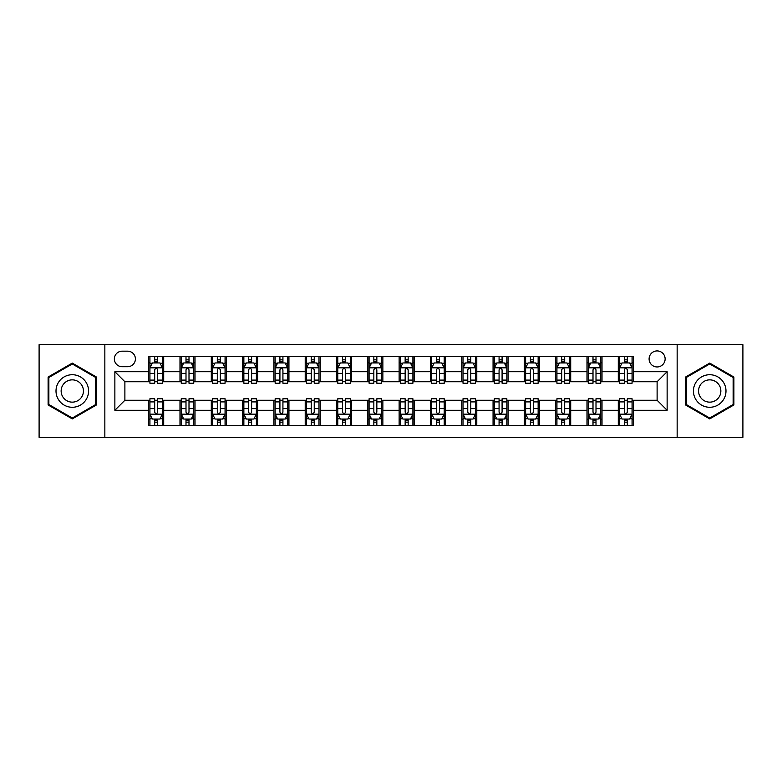 <?xml version="1.0" encoding="UTF-8"?>
<svg xmlns="http://www.w3.org/2000/svg" width="782" height="782" viewBox="0 0 782 782"><rect width="100%" height="100%" fill="white"/><g stroke="black" fill="none" stroke-linecap="round" stroke-linejoin="round"><path stroke-width="1.17" d="M657.115 350.923A8.015 8.015 0 0 0 649.099 358.938A8.015 8.015 0 0 0 657.115 366.953A8.015 8.015 0 0 0 665.13 358.938A8.015 8.015 0 0 0 657.115 350.923M677.153 437.334L742.9 437.334L742.9 344.667L677.153 344.667L677.153 437.334L104.847 437.334L104.847 344.667L39.1 344.667L39.1 437.334L104.847 437.334M122.129 366.709L127.642 366.709A7.761 7.761 0 0 0 135.403 358.938A7.761 7.761 0 0 0 127.642 351.177L122.129 351.177A7.761 7.761 0 0 0 114.368 358.938A7.761 7.761 0 0 0 122.129 366.709M677.153 344.667L104.847 344.667M148.678 410.286L114.866 410.286L114.866 371.714L148.678 371.714L148.678 381.733L124.885 381.733L124.885 400.267L148.678 400.267L148.678 425.437L633.322 425.437L633.322 400.267L657.115 400.267L657.115 381.733L633.322 381.733L633.322 371.714L667.134 371.714L667.134 410.286L633.322 410.286M633.322 371.714L633.322 356.563L148.678 356.563L148.678 371.714M618.298 356.563L618.298 381.733L619.549 381.733M624.31 381.733L627.311 381.733M632.071 381.733L633.322 381.733M618.298 381.733L600.762 381.733M586.989 356.563L586.989 381.733L588.24 381.733M593 381.733L596.001 381.733M586.989 381.733L569.452 381.733M555.679 356.563L555.679 381.733L556.931 381.733M561.691 381.733L564.692 381.733M555.679 381.733L538.143 381.733M524.37 356.563L524.37 381.733L525.621 381.733M530.382 381.733L533.392 381.733M524.37 381.733L506.844 381.733M493.061 356.563L493.061 381.733L494.312 381.733M499.072 381.733L502.083 381.733M493.061 381.733L475.534 381.733M461.751 356.563L461.751 381.733L463.012 381.733M467.763 381.733L470.774 381.733M461.751 381.733L444.225 381.733M430.452 356.563L430.452 381.733L431.703 381.733M436.464 381.733L439.464 381.733M430.452 381.733L412.916 381.733M399.143 356.563L399.143 381.733L400.394 381.733M405.154 381.733L408.155 381.733M399.143 381.733L381.606 381.733M367.833 356.563L367.833 381.733L369.084 381.733M373.845 381.733L376.846 381.733M367.833 381.733L350.297 381.733M336.524 356.563L336.524 381.733L337.775 381.733M342.536 381.733L345.536 381.733M336.524 381.733L318.988 381.733M305.215 356.563L305.215 381.733L306.466 381.733M311.226 381.733L314.237 381.733M305.215 381.733L287.688 381.733M273.905 356.563L273.905 381.733L275.156 381.733M279.917 381.733L282.928 381.733M273.905 381.733L256.379 381.733M242.606 356.563L242.606 381.733L243.857 381.733M248.608 381.733L251.618 381.733M242.606 381.733L225.069 381.733M211.296 356.563L211.296 381.733L212.548 381.733M217.308 381.733L220.309 381.733M211.296 381.733L193.76 381.733M179.987 356.563L179.987 381.733L181.238 381.733M185.999 381.733L189 381.733M179.987 381.733L162.451 381.733M148.678 381.733L149.929 381.733M154.689 381.733L157.69 381.733M148.678 400.267L149.929 400.267M154.689 400.267L157.69 400.267M162.451 400.267L163.702 400.267L163.702 425.437M181.238 400.267L163.702 400.267M185.999 400.267L189 400.267M193.76 400.267L195.011 400.267L195.011 425.437M212.548 400.267L195.011 400.267M217.308 400.267L220.309 400.267M225.069 400.267L226.321 400.267L226.321 425.437M243.857 400.267L226.321 400.267M248.608 400.267L251.618 400.267M256.379 400.267L257.63 400.267L257.63 425.437M275.156 400.267L257.63 400.267M279.917 400.267L282.928 400.267M287.688 400.267L288.939 400.267L288.939 425.437M306.466 400.267L288.939 400.267M311.226 400.267L314.237 400.267M318.988 400.267L320.249 400.267L320.249 425.437M337.775 400.267L320.249 400.267M342.536 400.267L345.536 400.267M350.297 400.267L351.548 400.267L351.548 425.437M369.084 400.267L351.548 400.267M373.845 400.267L376.846 400.267M381.606 400.267L382.857 400.267L382.857 425.437M400.394 400.267L382.857 400.267M405.154 400.267L408.155 400.267M412.916 400.267L414.167 400.267L414.167 425.437M431.703 400.267L414.167 400.267M436.464 400.267L439.464 400.267M444.225 400.267L445.476 400.267L445.476 425.437M463.012 400.267L445.476 400.267M467.763 400.267L470.774 400.267M475.534 400.267L476.785 400.267L476.785 425.437M494.312 400.267L476.785 400.267M499.072 400.267L502.083 400.267M506.844 400.267L508.095 400.267L508.095 425.437M525.621 400.267L508.095 400.267M530.382 400.267L533.392 400.267M538.143 400.267L539.394 400.267L539.394 425.437M556.931 400.267L539.394 400.267M561.691 400.267L564.692 400.267M569.452 400.267L570.704 400.267L570.704 425.437M588.24 400.267L570.704 400.267M593 400.267L596.001 400.267M600.762 400.267L602.013 400.267L602.013 425.437M619.549 400.267L602.013 400.267M624.31 400.267L627.311 400.267M632.071 400.267L633.322 400.267M163.702 356.563L163.702 381.733M148.678 362.819L149.929 362.819M154.689 362.819L157.69 362.819M162.451 362.819L163.702 362.819M148.678 419.181L149.929 419.181M154.689 419.181L157.69 419.181M162.451 419.181L163.702 419.181M179.987 400.267L179.987 425.437M195.011 356.563L195.011 381.733M179.987 362.819L181.238 362.819M185.999 362.819L189 362.819M193.76 362.819L195.011 362.819M179.987 419.181L181.238 419.181M185.999 419.181L189 419.181M193.76 419.181L195.011 419.181M211.296 400.267L211.296 425.437M211.296 419.181L212.548 419.181M217.308 419.181L220.309 419.181M225.069 419.181L226.321 419.181M226.321 356.563L226.321 381.733M211.296 362.819L212.548 362.819M217.308 362.819L220.309 362.819M225.069 362.819L226.321 362.819M242.606 400.267L242.606 425.437M242.606 419.181L243.857 419.181M248.608 419.181L251.618 419.181M256.379 419.181L257.63 419.181M257.63 356.563L257.63 381.733M242.606 362.819L243.857 362.819M248.608 362.819L251.618 362.819M256.379 362.819L257.63 362.819M273.905 400.267L273.905 425.437M273.905 419.181L275.156 419.181M279.917 419.181L282.928 419.181M287.688 419.181L288.939 419.181M288.939 356.563L288.939 381.733M273.905 362.819L275.156 362.819M279.917 362.819L282.928 362.819M287.688 362.819L288.939 362.819M305.215 400.267L305.215 425.437M305.215 419.181L306.466 419.181M311.226 419.181L314.237 419.181M318.988 419.181L320.249 419.181M320.249 356.563L320.249 381.733M305.215 362.819L306.466 362.819M311.226 362.819L314.237 362.819M318.988 362.819L320.249 362.819M336.524 400.267L336.524 425.437M336.524 419.181L337.775 419.181M342.536 419.181L345.536 419.181M350.297 419.181L351.548 419.181M351.548 356.563L351.548 381.733M336.524 362.819L337.775 362.819M342.536 362.819L345.536 362.819M350.297 362.819L351.548 362.819M367.833 400.267L367.833 425.437M367.833 419.181L369.084 419.181M373.845 419.181L376.846 419.181M381.606 419.181L382.857 419.181M382.857 356.563L382.857 381.733M367.833 362.819L369.084 362.819M373.845 362.819L376.846 362.819M381.606 362.819L382.857 362.819M399.143 400.267L399.143 425.437M399.143 419.181L400.394 419.181M405.154 419.181L408.155 419.181M412.916 419.181L414.167 419.181M414.167 356.563L414.167 381.733M399.143 362.819L400.394 362.819M405.154 362.819L408.155 362.819M412.916 362.819L414.167 362.819M430.452 400.267L430.452 425.437M430.452 419.181L431.703 419.181M436.464 419.181L439.464 419.181M444.225 419.181L445.476 419.181M445.476 356.563L445.476 381.733M430.452 362.819L431.703 362.819M436.464 362.819L439.464 362.819M444.225 362.819L445.476 362.819M461.751 400.267L461.751 425.437M461.751 419.181L463.012 419.181M467.763 419.181L470.774 419.181M475.534 419.181L476.785 419.181M476.785 356.563L476.785 381.733M461.751 362.819L463.012 362.819M467.763 362.819L470.774 362.819M475.534 362.819L476.785 362.819M493.061 400.267L493.061 425.437M493.061 419.181L494.312 419.181M499.072 419.181L502.083 419.181M506.844 419.181L508.095 419.181M508.095 356.563L508.095 381.733M493.061 362.819L494.312 362.819M499.072 362.819L502.083 362.819M506.844 362.819L508.095 362.819M524.37 400.267L524.37 425.437M524.37 419.181L525.621 419.181M530.382 419.181L533.392 419.181M538.143 419.181L539.394 419.181M539.394 356.563L539.394 381.733M524.37 362.819L525.621 362.819M530.382 362.819L533.392 362.819M538.143 362.819L539.394 362.819M555.679 400.267L555.679 425.437M555.679 419.181L556.931 419.181M561.691 419.181L564.692 419.181M569.452 419.181L570.704 419.181M570.704 356.563L570.704 381.733M555.679 362.819L556.931 362.819M561.691 362.819L564.692 362.819M569.452 362.819L570.704 362.819M586.989 400.267L586.989 425.437M586.989 419.181L588.24 419.181M593 419.181L596.001 419.181M600.762 419.181L602.013 419.181M602.013 356.563L602.013 381.733M586.989 362.819L588.24 362.819M593 362.819L596.001 362.819M600.762 362.819L602.013 362.819M618.298 400.267L618.298 425.437M618.298 419.181L619.549 419.181M624.31 419.181L627.311 419.181M632.071 419.181L633.322 419.181M618.298 362.819L619.549 362.819M624.31 362.819L627.311 362.819M632.071 362.819L633.322 362.819M124.885 381.733L114.866 371.714M124.885 400.267L114.866 410.286M667.134 371.714L657.115 381.733M667.134 410.286L657.115 400.267M72.286 418.908L96.46 404.959L96.46 377.041L72.286 363.092L48.113 377.041L48.113 404.959L72.286 418.908M733.887 377.041L709.714 363.092L685.54 377.041L685.54 404.959L709.714 418.908L733.887 404.959L733.887 377.041M157.69 359.818L154.689 359.818M162.451 380.091L157.69 380.091L157.69 383.239L162.451 383.239L162.451 367.96L159.948 362.946L152.431 362.946L149.929 367.96L149.929 383.239L154.689 383.239L154.689 380.091L149.929 380.091M149.929 367.96L149.929 356.563M162.451 367.96L162.451 356.563M154.689 362.946L154.689 356.563M157.69 356.563L157.69 362.946M157.69 380.091L157.69 369.837C156.693 367.902 155.696 367.902 154.689 369.837L154.689 380.091M154.689 422.182L157.69 422.182M149.929 401.909L154.689 401.909L154.689 398.761L149.929 398.761L149.929 414.04L152.431 419.054L159.948 419.054L162.451 414.04L162.451 398.761L157.69 398.761L157.69 401.909L162.451 401.909M162.451 414.04L162.451 425.437M149.929 414.04L149.929 425.437M157.69 419.054L157.69 425.437M154.689 425.437L154.689 419.054M154.689 401.909L154.689 412.163C155.686 414.098 156.693 414.098 157.69 412.163L157.69 401.909M189 359.818L185.999 359.818M193.76 380.091L189 380.091L189 383.239L193.76 383.239L193.76 367.96L191.258 362.946L183.741 362.946L181.238 367.96L181.238 383.239L185.999 383.239L185.999 380.091L181.238 380.091M181.238 367.96L181.238 356.563M193.76 367.96L193.76 356.563M185.999 362.946L185.999 356.563M189 356.563L189 362.946M189 380.091L189 369.837C188.003 367.902 186.996 367.902 185.999 369.837L185.999 380.091M220.309 359.818L217.308 359.818M225.069 380.091L220.309 380.091L220.309 383.239L225.069 383.239L225.069 367.96L222.567 362.946L215.05 362.946L212.548 367.96L212.548 383.239L217.308 383.239L217.308 380.091L212.548 380.091M212.548 367.96L212.548 356.563M225.069 367.96L225.069 356.563M217.308 362.946L217.308 356.563M220.309 356.563L220.309 362.946M220.309 380.091L220.309 369.837C219.312 367.902 218.305 367.902 217.308 369.837L217.308 380.091M251.618 359.818L248.608 359.818M256.379 380.091L251.618 380.091L251.618 383.239L256.379 383.239L256.379 367.96L253.876 362.946L246.359 362.946L243.857 367.96L243.857 383.239L248.608 383.239L248.608 380.091L243.857 380.091M243.857 367.96L243.857 356.563M256.379 367.96L256.379 356.563M248.608 362.946L248.608 356.563M251.618 356.563L251.618 362.946M251.618 380.091L251.618 369.837C250.621 367.902 249.614 367.902 248.608 369.837L248.608 380.091M185.999 422.182L189 422.182M181.238 401.909L185.999 401.909L185.999 398.761L181.238 398.761L181.238 414.04L183.741 419.054L191.258 419.054L193.76 414.04L193.76 398.761L189 398.761L189 401.909L193.76 401.909M193.76 414.04L193.76 425.437M181.238 414.04L181.238 425.437M189 419.054L189 425.437M185.999 425.437L185.999 419.054M185.999 401.909L185.999 412.163C186.996 414.098 188.003 414.098 189 412.163L189 401.909M217.308 422.182L220.309 422.182M212.548 401.909L217.308 401.909L217.308 398.761L212.548 398.761L212.548 414.04L215.05 419.054L222.567 419.054L225.069 414.04L225.069 398.761L220.309 398.761L220.309 401.909L225.069 401.909M225.069 414.04L225.069 425.437M212.548 414.04L212.548 425.437M220.309 419.054L220.309 425.437M217.308 425.437L217.308 419.054M217.308 401.909L217.308 412.163C218.305 414.098 219.302 414.098 220.309 412.163L220.309 401.909M248.608 422.182L251.618 422.182M243.857 401.909L248.608 401.909L248.608 398.761L243.857 398.761L243.857 414.04L246.359 419.054L253.876 419.054L256.379 414.04L256.379 398.761L251.618 398.761L251.618 401.909L256.379 401.909M256.379 414.04L256.379 425.437M243.857 414.04L243.857 425.437M251.618 419.054L251.618 425.437M248.608 425.437L248.608 419.054M248.608 401.909L248.608 412.163C249.614 414.098 250.611 414.098 251.618 412.163L251.618 401.909M282.928 359.818L279.917 359.818M287.688 380.091L282.928 380.091L282.928 383.239L287.688 383.239L287.688 367.96L285.176 362.946L277.669 362.946L275.156 367.96L275.156 383.239L279.917 383.239L279.917 380.091L275.156 380.091M275.156 367.96L275.156 356.563M287.688 367.96L287.688 356.563M279.917 362.946L279.917 356.563M282.928 356.563L282.928 362.946M282.928 380.091L282.928 369.837C281.921 367.902 280.924 367.902 279.917 369.837L279.917 380.091M279.917 422.182L282.928 422.182M275.156 401.909L279.917 401.909L279.917 398.761L275.156 398.761L275.156 414.04L277.669 419.054L285.176 419.054L287.688 414.04L287.688 398.761L282.928 398.761L282.928 401.909L287.688 401.909M287.688 414.04L287.688 425.437M275.156 414.04L275.156 425.437M282.928 419.054L282.928 425.437M279.917 425.437L279.917 419.054M279.917 401.909L279.917 412.163C280.924 414.098 281.921 414.098 282.928 412.163L282.928 401.909M86.382 382.857A16.275 16.275 0 0 0 64.144 376.904A16.275 16.275 0 0 0 58.191 399.143A16.275 16.275 0 0 0 80.429 405.096A16.275 16.275 0 0 0 86.382 382.857M81.934 385.428A11.144 11.144 0 0 0 66.714 381.352A11.144 11.144 0 0 0 62.638 396.572A11.144 11.144 0 0 0 77.858 400.648A11.144 11.144 0 0 0 81.934 385.428M72.286 418.038L48.865 404.519L48.865 377.481L72.286 363.962L95.707 377.481L95.707 404.519L72.286 418.038M709.714 407.275A16.275 16.275 0 0 0 725.989 391A16.275 16.275 0 0 0 709.714 374.725A16.275 16.275 0 0 0 693.438 391A16.275 16.275 0 0 0 709.714 407.275M709.714 402.144A11.144 11.144 0 0 0 720.857 391A11.144 11.144 0 0 0 709.714 379.857A11.144 11.144 0 0 0 698.57 391A11.144 11.144 0 0 0 709.714 402.144M686.293 377.481L709.714 363.962L733.135 377.481L733.135 404.519L709.714 418.038L686.293 404.519L686.293 377.481M314.237 359.818L311.226 359.818M318.988 380.091L314.237 380.091L314.237 383.239L318.988 383.239L318.988 367.96L316.485 362.946L308.978 362.946L306.466 367.96L306.466 383.239L311.226 383.239L311.226 380.091L306.466 380.091M306.466 367.96L306.466 356.563M318.988 367.96L318.988 356.563M311.226 362.946L311.226 356.563M314.237 356.563L314.237 362.946M314.237 380.091L314.237 369.837C313.23 367.902 312.233 367.902 311.226 369.837L311.226 380.091M311.226 422.182L314.237 422.182M306.466 401.909L311.226 401.909L311.226 398.761L306.466 398.761L306.466 414.04L308.978 419.054L316.485 419.054L318.988 414.04L318.988 398.761L314.237 398.761L314.237 401.909L318.988 401.909M318.988 414.04L318.988 425.437M306.466 414.04L306.466 425.437M314.237 419.054L314.237 425.437M311.226 425.437L311.226 419.054M311.226 401.909L311.226 412.163C312.223 414.098 313.23 414.098 314.237 412.163L314.237 401.909M345.536 359.818L342.536 359.818M350.297 380.091L345.536 380.091L345.536 383.239L350.297 383.239L350.297 367.96L347.795 362.946L340.278 362.946L337.775 367.96L337.775 383.239L342.536 383.239L342.536 380.091L337.775 380.091M337.775 367.96L337.775 356.563M350.297 367.96L350.297 356.563M342.536 362.946L342.536 356.563M345.536 356.563L345.536 362.946M345.536 380.091L345.536 369.837C344.539 367.902 343.542 367.902 342.536 369.837L342.536 380.091M342.536 422.182L345.536 422.182M337.775 401.909L342.536 401.909L342.536 398.761L337.775 398.761L337.775 414.04L340.278 419.054L347.795 419.054L350.297 414.04L350.297 398.761L345.536 398.761L345.536 401.909L350.297 401.909M350.297 414.04L350.297 425.437M337.775 414.04L337.775 425.437M345.536 419.054L345.536 425.437M342.536 425.437L342.536 419.054M342.536 401.909L342.536 412.163C343.533 414.098 344.539 414.098 345.536 412.163L345.536 401.909M376.846 359.818L373.845 359.818M381.606 380.091L376.846 380.091L376.846 383.239L381.606 383.239L381.606 367.96L379.104 362.946L371.587 362.946L369.084 367.96L369.084 383.239L373.845 383.239L373.845 380.091L369.084 380.091M369.084 367.96L369.084 356.563M381.606 367.96L381.606 356.563M373.845 362.946L373.845 356.563M376.846 356.563L376.846 362.946M376.846 380.091L376.846 369.837C375.849 367.902 374.842 367.902 373.845 369.837L373.845 380.091M373.845 422.182L376.846 422.182M369.084 401.909L373.845 401.909L373.845 398.761L369.084 398.761L369.084 414.04L371.587 419.054L379.104 419.054L381.606 414.04L381.606 398.761L376.846 398.761L376.846 401.909L381.606 401.909M381.606 414.04L381.606 425.437M369.084 414.04L369.084 425.437M376.846 419.054L376.846 425.437M373.845 425.437L373.845 419.054M373.845 401.909L373.845 412.163C374.842 414.098 375.849 414.098 376.846 412.163L376.846 401.909M408.155 359.818L405.154 359.818M412.916 380.091L408.155 380.091L408.155 383.239L412.916 383.239L412.916 367.96L410.413 362.946L402.896 362.946L400.394 367.96L400.394 383.239L405.154 383.239L405.154 380.091L400.394 380.091M400.394 367.96L400.394 356.563M412.916 367.96L412.916 356.563M405.154 362.946L405.154 356.563M408.155 356.563L408.155 362.946M408.155 380.091L408.155 369.837C407.158 367.902 406.151 367.902 405.154 369.837L405.154 380.091M405.154 422.182L408.155 422.182M400.394 401.909L405.154 401.909L405.154 398.761L400.394 398.761L400.394 414.04L402.896 419.054L410.413 419.054L412.916 414.04L412.916 398.761L408.155 398.761L408.155 401.909L412.916 401.909M412.916 414.04L412.916 425.437M400.394 414.04L400.394 425.437M408.155 419.054L408.155 425.437M405.154 425.437L405.154 419.054M405.154 401.909L405.154 412.163C406.151 414.098 407.158 414.098 408.155 412.163L408.155 401.909M439.464 359.818L436.464 359.818M444.225 380.091L439.464 380.091L439.464 383.239L444.225 383.239L444.225 367.96L441.722 362.946L434.206 362.946L431.703 367.96L431.703 383.239L436.464 383.239L436.464 380.091L431.703 380.091M431.703 367.96L431.703 356.563M444.225 367.96L444.225 356.563M436.464 362.946L436.464 356.563M439.464 356.563L439.464 362.946M439.464 380.091L439.464 369.837C438.467 367.902 437.461 367.902 436.464 369.837L436.464 380.091M436.464 422.182L439.464 422.182M431.703 401.909L436.464 401.909L436.464 398.761L431.703 398.761L431.703 414.04L434.206 419.054L441.722 419.054L444.225 414.04L444.225 398.761L439.464 398.761L439.464 401.909L444.225 401.909M444.225 414.04L444.225 425.437M431.703 414.04L431.703 425.437M439.464 419.054L439.464 425.437M436.464 425.437L436.464 419.054M436.464 401.909L436.464 412.163C437.461 414.098 438.458 414.098 439.464 412.163L439.464 401.909M470.774 359.818L467.763 359.818M475.534 380.091L470.774 380.091L470.774 383.239L475.534 383.239L475.534 367.96L473.022 362.946L465.515 362.946L463.012 367.96L463.012 383.239L467.763 383.239L467.763 380.091L463.012 380.091M463.012 367.96L463.012 356.563M475.534 367.96L475.534 356.563M467.763 362.946L467.763 356.563M470.774 356.563L470.774 362.946M470.774 380.091L470.774 369.837C469.777 367.902 468.77 367.902 467.763 369.837L467.763 380.091M467.763 422.182L470.774 422.182M463.012 401.909L467.763 401.909L467.763 398.761L463.012 398.761L463.012 414.04L465.515 419.054L473.022 419.054L475.534 414.04L475.534 398.761L470.774 398.761L470.774 401.909L475.534 401.909M475.534 414.04L475.534 425.437M463.012 414.04L463.012 425.437M470.774 419.054L470.774 425.437M467.763 425.437L467.763 419.054M467.763 401.909L467.763 412.163C468.77 414.098 469.767 414.098 470.774 412.163L470.774 401.909M502.083 359.818L499.072 359.818M506.844 380.091L502.083 380.091L502.083 383.239L506.844 383.239L506.844 367.96L504.331 362.946L496.824 362.946L494.312 367.96L494.312 383.239L499.072 383.239L499.072 380.091L494.312 380.091M494.312 367.96L494.312 356.563M506.844 367.96L506.844 356.563M499.072 362.946L499.072 356.563M502.083 356.563L502.083 362.946M502.083 380.091L502.083 369.837C501.076 367.902 500.079 367.902 499.072 369.837L499.072 380.091M499.072 422.182L502.083 422.182M494.312 401.909L499.072 401.909L499.072 398.761L494.312 398.761L494.312 414.04L496.824 419.054L504.331 419.054L506.844 414.04L506.844 398.761L502.083 398.761L502.083 401.909L506.844 401.909M506.844 414.04L506.844 425.437M494.312 414.04L494.312 425.437M502.083 419.054L502.083 425.437M499.072 425.437L499.072 419.054M499.072 401.909L499.072 412.163C500.079 414.098 501.076 414.098 502.083 412.163L502.083 401.909M533.392 359.818L530.382 359.818M538.143 380.091L533.392 380.091L533.392 383.239L538.143 383.239L538.143 367.96L535.641 362.946L528.124 362.946L525.621 367.96L525.621 383.239L530.382 383.239L530.382 380.091L525.621 380.091M525.621 367.96L525.621 356.563M538.143 367.96L538.143 356.563M530.382 362.946L530.382 356.563M533.392 356.563L533.392 362.946M533.392 380.091L533.392 369.837C532.386 367.902 531.389 367.902 530.382 369.837L530.382 380.091M530.382 422.182L533.392 422.182M525.621 401.909L530.382 401.909L530.382 398.761L525.621 398.761L525.621 414.04L528.124 419.054L535.641 419.054L538.143 414.04L538.143 398.761L533.392 398.761L533.392 401.909L538.143 401.909M538.143 414.04L538.143 425.437M525.621 414.04L525.621 425.437M533.392 419.054L533.392 425.437M530.382 425.437L530.382 419.054M530.382 401.909L530.382 412.163C531.379 414.098 532.386 414.098 533.392 412.163L533.392 401.909M564.692 359.818L561.691 359.818M569.452 380.091L564.692 380.091L564.692 383.239L569.452 383.239L569.452 367.96L566.95 362.946L559.433 362.946L556.931 367.96L556.931 383.239L561.691 383.239L561.691 380.091L556.931 380.091M556.931 367.96L556.931 356.563M569.452 367.96L569.452 356.563M561.691 362.946L561.691 356.563M564.692 356.563L564.692 362.946M564.692 380.091L564.692 369.837C563.695 367.902 562.698 367.902 561.691 369.837L561.691 380.091M561.691 422.182L564.692 422.182M556.931 401.909L561.691 401.909L561.691 398.761L556.931 398.761L556.931 414.04L559.433 419.054L566.95 419.054L569.452 414.04L569.452 398.761L564.692 398.761L564.692 401.909L569.452 401.909M569.452 414.04L569.452 425.437M556.931 414.04L556.931 425.437M564.692 419.054L564.692 425.437M561.691 425.437L561.691 419.054M561.691 401.909L561.691 412.163C562.688 414.098 563.695 414.098 564.692 412.163L564.692 401.909M596.001 359.818L593 359.818M600.762 380.091L596.001 380.091L596.001 383.239L600.762 383.239L600.762 367.96L598.259 362.946L590.742 362.946L588.24 367.96L588.24 383.239L593 383.239L593 380.091L588.24 380.091M588.24 367.96L588.24 356.563M600.762 367.96L600.762 356.563M593 362.946L593 356.563M596.001 356.563L596.001 362.946M596.001 380.091L596.001 369.837C595.004 367.902 593.997 367.902 593 369.837L593 380.091M593 422.182L596.001 422.182M588.24 401.909L593 401.909L593 398.761L588.24 398.761L588.24 414.04L590.742 419.054L598.259 419.054L600.762 414.04L600.762 398.761L596.001 398.761L596.001 401.909L600.762 401.909M600.762 414.04L600.762 425.437M588.24 414.04L588.24 425.437M596.001 419.054L596.001 425.437M593 425.437L593 419.054M593 401.909L593 412.163C593.997 414.098 595.004 414.098 596.001 412.163L596.001 401.909M627.311 359.818L624.31 359.818M632.071 380.091L627.311 380.091L627.311 383.239L632.071 383.239L632.071 367.96L629.569 362.946L622.052 362.946L619.549 367.96L619.549 383.239L624.31 383.239L624.31 380.091L619.549 380.091M619.549 367.96L619.549 356.563M632.071 367.96L632.071 356.563M624.31 362.946L624.31 356.563M627.311 356.563L627.311 362.946M627.311 380.091L627.311 369.837C626.314 367.902 625.307 367.902 624.31 369.837L624.31 380.091M624.31 422.182L627.311 422.182M619.549 401.909L624.31 401.909L624.31 398.761L619.549 398.761L619.549 414.04L622.052 419.054L629.569 419.054L632.071 414.04L632.071 398.761L627.311 398.761L627.311 401.909L632.071 401.909M632.071 414.04L632.071 425.437M619.549 414.04L619.549 425.437M627.311 419.054L627.311 425.437M624.31 425.437L624.31 419.054M624.31 401.909L624.31 412.163C625.307 414.098 626.304 414.098 627.311 412.163L627.311 401.909M179.987 410.286L163.702 410.286M179.987 371.714L163.702 371.714M211.296 371.714L195.011 371.714M211.296 410.286L195.011 410.286M242.606 371.714L226.321 371.714M242.606 410.286L226.321 410.286M273.905 371.714L257.63 371.714M273.905 410.286L257.63 410.286M305.215 371.714L288.939 371.714M305.215 410.286L288.939 410.286M336.524 371.714L320.249 371.714M336.524 410.286L320.249 410.286M367.833 371.714L351.548 371.714M367.833 410.286L351.548 410.286M399.143 371.714L382.857 371.714M399.143 410.286L382.857 410.286M430.452 371.714L414.167 371.714M430.452 410.286L414.167 410.286M461.751 371.714L445.476 371.714M461.751 410.286L445.476 410.286M493.061 371.714L476.785 371.714M493.061 410.286L476.785 410.286M524.37 371.714L508.095 371.714M524.37 410.286L508.095 410.286M555.679 371.714L539.394 371.714M555.679 410.286L539.394 410.286M586.989 371.714L570.704 371.714M586.989 410.286L570.704 410.286M618.298 371.714L602.013 371.714M618.298 410.286L602.013 410.286M162.392 367.833L149.988 367.833M149.929 363.249L152.285 363.249M160.095 363.249L162.451 363.249M154.689 373.385L149.929 373.385M162.451 373.385L157.69 373.385M157.69 361.411L154.689 361.411M149.988 414.167L162.392 414.167M162.451 418.751L160.095 418.751M152.285 418.751L149.929 418.751M157.69 408.615L162.451 408.615M149.929 408.615L154.689 408.615M154.689 420.589L157.69 420.589M193.701 367.833L181.297 367.833M181.238 363.249L183.594 363.249M191.404 363.249L193.76 363.249M185.999 373.385L181.238 373.385M193.76 373.385L189 373.385M189 361.411L185.999 361.411M225.011 367.833L212.606 367.833M212.548 363.249L214.903 363.249M222.714 363.249L225.069 363.249M217.308 373.385L212.548 373.385M225.069 373.385L220.309 373.385M220.309 361.411L217.308 361.411M256.31 367.833L243.916 367.833M243.857 363.249L246.203 363.249M254.023 363.249L256.379 363.249M248.608 373.385L243.857 373.385M256.379 373.385L251.618 373.385M251.618 361.411L248.608 361.411M181.297 414.167L193.701 414.167M193.76 418.751L191.404 418.751M183.594 418.751L181.238 418.751M189 408.615L193.76 408.615M181.238 408.615L185.999 408.615M185.999 420.589L189 420.589M212.606 414.167L225.011 414.167M225.069 418.751L222.714 418.751M214.903 418.751L212.548 418.751M220.309 408.615L225.069 408.615M212.548 408.615L217.308 408.615M217.308 420.589L220.309 420.589M243.916 414.167L256.31 414.167M256.379 418.751L254.023 418.751M246.203 418.751L243.857 418.751M251.618 408.615L256.379 408.615M243.857 408.615L248.608 408.615M248.608 420.589L251.618 420.589M287.62 367.833L275.225 367.833M275.156 363.249L277.512 363.249M285.332 363.249L287.688 363.249M279.917 373.385L275.156 373.385M287.688 373.385L282.928 373.385M282.928 361.411L279.917 361.411M275.225 414.167L287.62 414.167M287.688 418.751L285.332 418.751M277.512 418.751L275.156 418.751M282.928 408.615L287.688 408.615M275.156 408.615L279.917 408.615M279.917 420.589L282.928 420.589M318.929 367.833L306.534 367.833M306.466 363.249L308.822 363.249M316.642 363.249L318.988 363.249M311.226 373.385L306.466 373.385M318.988 373.385L314.237 373.385M314.237 361.411L311.226 361.411M306.534 414.167L318.929 414.167M318.988 418.751L316.642 418.751M308.822 418.751L306.466 418.751M314.237 408.615L318.988 408.615M306.466 408.615L311.226 408.615M311.226 420.589L314.237 420.589M350.238 367.833L337.844 367.833M337.775 363.249L340.131 363.249M347.941 363.249L350.297 363.249M342.536 373.385L337.775 373.385M350.297 373.385L345.536 373.385M345.536 361.411L342.536 361.411M337.844 414.167L350.238 414.167M350.297 418.751L347.941 418.751M340.131 418.751L337.775 418.751M345.536 408.615L350.297 408.615M337.775 408.615L342.536 408.615M342.536 420.589L345.536 420.589M381.548 367.833L369.143 367.833M369.084 363.249L371.44 363.249M379.25 363.249L381.606 363.249M373.845 373.385L369.084 373.385M381.606 373.385L376.846 373.385M376.846 361.411L373.845 361.411M369.143 414.167L381.548 414.167M381.606 418.751L379.25 418.751M371.44 418.751L369.084 418.751M376.846 408.615L381.606 408.615M369.084 408.615L373.845 408.615M373.845 420.589L376.846 420.589M412.857 367.833L400.452 367.833M400.394 363.249L402.75 363.249M410.56 363.249L412.916 363.249M405.154 373.385L400.394 373.385M412.916 373.385L408.155 373.385M408.155 361.411L405.154 361.411M400.452 414.167L412.857 414.167M412.916 418.751L410.56 418.751M402.75 418.751L400.394 418.751M408.155 408.615L412.916 408.615M400.394 408.615L405.154 408.615M405.154 420.589L408.155 420.589M444.156 367.833L431.762 367.833M431.703 363.249L434.059 363.249M441.869 363.249L444.225 363.249M436.464 373.385L431.703 373.385M444.225 373.385L439.464 373.385M439.464 361.411L436.464 361.411M431.762 414.167L444.156 414.167M444.225 418.751L441.869 418.751M434.059 418.751L431.703 418.751M439.464 408.615L444.225 408.615M431.703 408.615L436.464 408.615M436.464 420.589L439.464 420.589M475.466 367.833L463.071 367.833M463.012 363.249L465.358 363.249M473.178 363.249L475.534 363.249M467.763 373.385L463.012 373.385M475.534 373.385L470.774 373.385M470.774 361.411L467.763 361.411M463.071 414.167L475.466 414.167M475.534 418.751L473.178 418.751M465.358 418.751L463.012 418.751M470.774 408.615L475.534 408.615M463.012 408.615L467.763 408.615M467.763 420.589L470.774 420.589M506.775 367.833L494.38 367.833M494.312 363.249L496.668 363.249M504.488 363.249L506.844 363.249M499.072 373.385L494.312 373.385M506.844 373.385L502.083 373.385M502.083 361.411L499.072 361.411M494.38 414.167L506.775 414.167M506.844 418.751L504.488 418.751M496.668 418.751L494.312 418.751M502.083 408.615L506.844 408.615M494.312 408.615L499.072 408.615M499.072 420.589L502.083 420.589M538.084 367.833L525.69 367.833M525.621 363.249L527.977 363.249M535.797 363.249L538.143 363.249M530.382 373.385L525.621 373.385M538.143 373.385L533.392 373.385M533.392 361.411L530.382 361.411M525.69 414.167L538.084 414.167M538.143 418.751L535.797 418.751M527.977 418.751L525.621 418.751M533.392 408.615L538.143 408.615M525.621 408.615L530.382 408.615M530.382 420.589L533.392 420.589M569.394 367.833L556.989 367.833M556.931 363.249L559.286 363.249M567.097 363.249L569.452 363.249M561.691 373.385L556.931 373.385M569.452 373.385L564.692 373.385M564.692 361.411L561.691 361.411M556.989 414.167L569.394 414.167M569.452 418.751L567.097 418.751M559.286 418.751L556.931 418.751M564.692 408.615L569.452 408.615M556.931 408.615L561.691 408.615M561.691 420.589L564.692 420.589M600.703 367.833L588.299 367.833M588.24 363.249L590.596 363.249M598.406 363.249L600.762 363.249M593 373.385L588.24 373.385M600.762 373.385L596.001 373.385M596.001 361.411L593 361.411M588.299 414.167L600.703 414.167M600.762 418.751L598.406 418.751M590.596 418.751L588.24 418.751M596.001 408.615L600.762 408.615M588.24 408.615L593 408.615M593 420.589L596.001 420.589M632.012 367.833L619.608 367.833M619.549 363.249L621.905 363.249M629.715 363.249L632.071 363.249M624.31 373.385L619.549 373.385M632.071 373.385L627.311 373.385M627.311 361.411L624.31 361.411M619.608 414.167L632.012 414.167M632.071 418.751L629.715 418.751M621.905 418.751L619.549 418.751M627.311 408.615L632.071 408.615M619.549 408.615L624.31 408.615M624.31 420.589L627.311 420.589"/></g></svg>
